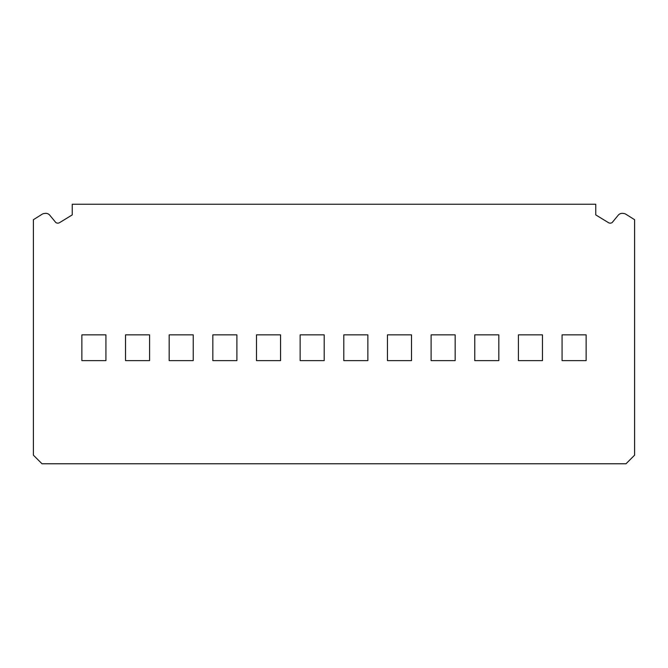 <?xml version="1.0" encoding="UTF-8"?>
<svg xmlns="http://www.w3.org/2000/svg" width="668" height="668" viewBox="0 0 668 668"><rect width="100%" height="100%" fill="white"/><g stroke="black" fill="none" stroke-linecap="round" stroke-linejoin="round"><path stroke-width="1" d="M72.244 214.896L72.244 204.241L595.756 204.241L595.756 214.896L608.414 222.636A3.44 3.44 0 0 0 612.222 222.494L618.217 215.221A5.152 5.152 0 0 1 622.835 213.384L623.837 213.509A5.152 5.152 0 0 1 625.933 214.261L634.6 219.705L634.6 455.167L626.008 463.759L41.992 463.759L33.4 455.167L33.4 219.705L42.067 214.261A5.152 5.152 0 0 1 44.163 213.509L45.165 213.384A5.152 5.152 0 0 1 49.783 215.221L55.778 222.494A3.44 3.44 0 0 0 59.586 222.636L72.244 214.896M562.072 360.636L562.072 334.86L586.137 334.86L586.137 360.636L562.072 360.636M518.418 360.636L518.418 334.86L542.474 334.86L542.474 360.636L518.418 360.636M474.764 360.636L474.764 334.86L498.821 334.86L498.821 360.636L474.764 360.636M431.11 360.636L431.11 334.86L455.167 334.86L455.167 360.636L431.11 360.636M411.513 334.86L411.513 360.636L387.448 360.636L387.448 334.86L411.513 334.86M125.526 360.636L125.526 334.86L149.582 334.86L149.582 360.636L125.526 360.636M212.833 334.86L236.889 334.86L236.889 360.636L212.833 360.636L212.833 334.86M300.141 360.636L300.141 334.86L324.205 334.86L324.205 360.636L300.141 360.636M256.487 360.636L256.487 334.86L280.552 334.86L280.552 360.636L256.487 360.636M169.179 334.86L193.236 334.86L193.236 360.636L169.179 360.636L169.179 334.86M81.863 334.86L105.928 334.86L105.928 360.636L81.863 360.636L81.863 334.86M367.859 334.86L367.859 360.636L343.795 360.636L343.795 334.86L367.859 334.86"/></g></svg>
